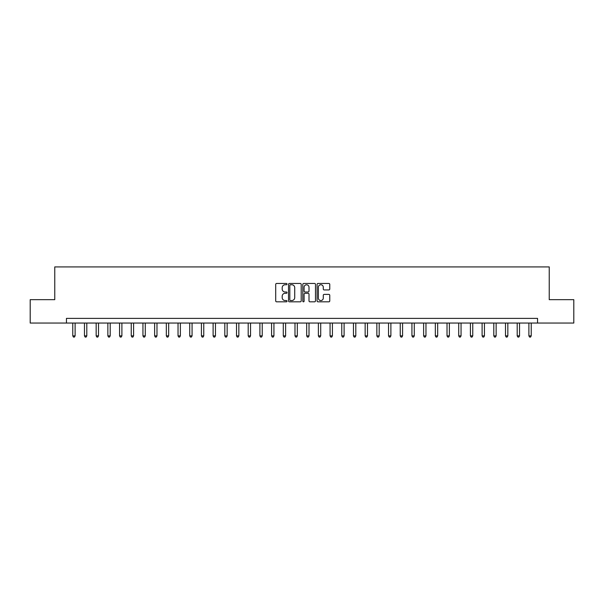 <?xml version="1.0" encoding="UTF-8"?>
<svg xmlns="http://www.w3.org/2000/svg" width="604" height="604" viewBox="0 0 604 604"><rect width="100%" height="100%" fill="white"/><g stroke="black" fill="none" stroke-linecap="round" stroke-linejoin="round"><path stroke-width="0.91" d="M287.028 284.106A0.642 0.642 0 0 0 286.387 283.457L276.632 283.457A0.921 0.921 0 0 0 275.711 284.378L275.711 300.913A0.921 0.921 0 0 0 276.632 301.826L286.387 301.826A0.642 0.642 0 0 0 287.028 301.185A0.642 0.642 0 0 0 286.387 300.543L285.126 300.543A2.937 2.937 0 0 1 282.189 297.606L282.189 296.224A2.937 2.937 0 0 1 285.126 293.287L286.387 293.287A0.642 0.642 0 0 0 287.028 292.646A0.642 0.642 0 0 0 286.387 292.004L285.126 292.004A2.937 2.937 0 0 1 282.189 289.059L282.189 287.685A2.937 2.937 0 0 1 285.126 284.748L286.387 284.748A0.642 0.642 0 0 0 287.028 284.106M328.84 289.935A0.921 0.921 0 0 0 329.761 289.014L329.761 284.378A0.921 0.921 0 0 0 328.84 283.457L318.006 283.457A0.921 0.921 0 0 0 317.085 284.378L317.085 300.913A0.921 0.921 0 0 0 318.006 301.826L328.84 301.826A0.921 0.921 0 0 0 329.761 300.913L329.761 295.311A0.921 0.921 0 0 0 328.84 294.39L324.205 294.39A0.921 0.921 0 0 0 323.283 295.311L323.283 298.082A2.454 2.454 0 0 1 320.83 300.543A2.454 2.454 0 0 1 318.368 298.082L318.368 287.202A2.454 2.454 0 0 1 320.83 284.748A2.454 2.454 0 0 1 323.283 287.202L323.283 289.014A0.921 0.921 0 0 0 324.205 289.935L328.84 289.935M66.455 323.049L30.2 323.049L30.2 299.659L54.76 299.659L54.76 266.915L549.24 266.915L549.24 299.659L573.8 299.659L573.8 323.049L537.545 323.049L537.545 318.376L66.455 318.376L66.455 323.049L537.545 323.049M301.2 284.378A0.921 0.921 0 0 0 300.279 283.457L289.444 283.457A0.921 0.921 0 0 0 288.523 284.378L288.523 300.913A0.921 0.921 0 0 0 289.444 301.826L300.279 301.826A0.921 0.921 0 0 0 301.2 300.913L301.2 284.378M303.721 283.457L314.556 283.457A0.921 0.921 0 0 1 315.477 284.378L315.477 300.913A0.921 0.921 0 0 1 314.556 301.826L309.92 301.826A0.921 0.921 0 0 1 309.006 300.913L309.006 294.208A0.921 0.921 0 0 0 308.085 293.287L305.005 293.287A0.921 0.921 0 0 0 304.091 294.208L304.091 301.185A0.642 0.642 0 0 1 303.45 301.826A0.642 0.642 0 0 1 302.8 301.185L302.8 284.378A0.921 0.921 0 0 1 303.721 283.457M290.448 284.748A0.642 0.642 0 0 0 289.807 285.39L289.807 299.901A0.642 0.642 0 0 0 290.448 300.543L291.785 300.543A2.937 2.937 0 0 0 294.722 297.606L294.722 287.685A2.937 2.937 0 0 0 291.785 284.748L290.448 284.748M309.006 287.247A2.454 2.454 0 0 0 306.545 284.794A2.454 2.454 0 0 0 304.091 287.247L304.091 291.083A0.921 0.921 0 0 0 305.005 292.004L308.085 292.004A0.921 0.921 0 0 0 309.006 291.083L309.006 287.247M72.774 323.049L72.774 335.869L75.107 335.869L75.107 323.049M75.107 335.869L74.405 337.085L73.469 337.085L72.774 335.869M84.469 323.049L84.469 335.869L86.802 335.869L86.802 323.049M86.802 335.869L86.1 337.085L85.172 337.085L84.469 335.869M96.164 323.049L96.164 335.869L98.497 335.869L98.497 323.049M98.497 335.869L97.803 337.085L96.867 337.085L96.164 335.869M107.859 323.049L107.859 335.869L110.2 335.869L110.2 323.049M110.2 335.869L109.498 337.085L108.561 337.085L107.859 335.869M119.554 323.049L119.554 335.869L121.895 335.869L121.895 323.049M121.895 335.869L121.193 337.085L120.256 337.085L119.554 335.869M131.249 323.049L131.249 335.869L133.59 335.869L133.59 323.049M133.59 335.869L132.888 337.085L131.951 337.085L131.249 335.869M142.944 323.049L142.944 335.869L145.285 335.869L145.285 323.049M145.285 335.869L144.583 337.085L143.646 337.085L142.944 335.869M154.639 323.049L154.639 335.869L156.98 335.869L156.98 323.049M156.98 335.869L156.277 337.085L155.341 337.085L154.639 335.869M166.334 323.049L166.334 335.869L168.675 335.869L168.675 323.049M168.675 335.869L167.972 337.085L167.036 337.085L166.334 335.869M178.029 323.049L178.029 335.869L180.37 335.869L180.37 323.049M180.37 335.869L179.667 337.085L178.731 337.085L178.029 335.869M189.724 323.049L189.724 335.869L192.064 335.869L192.064 323.049M192.064 335.869L191.362 337.085L190.426 337.085L189.724 335.869M201.419 323.049L201.419 335.869L203.759 335.869L203.759 323.049M203.759 335.869L203.057 337.085L202.121 337.085L201.419 335.869M213.114 323.049L213.114 335.869L215.454 335.869L215.454 323.049M215.454 335.869L214.752 337.085L213.816 337.085L213.114 335.869M224.809 323.049L224.809 335.869L227.149 335.869L227.149 323.049M227.149 335.869L226.447 337.085L225.511 337.085L224.809 335.869M236.504 323.049L236.504 335.869L238.844 335.869L238.844 323.049M238.844 335.869L238.142 337.085L237.206 337.085L236.504 335.869M248.199 323.049L248.199 335.869L250.539 335.869L250.539 323.049M250.539 335.869L249.837 337.085L248.901 337.085L248.199 335.869M259.894 323.049L259.894 335.869L262.234 335.869L262.234 323.049M262.234 335.869L261.532 337.085L260.596 337.085L259.894 335.869M271.589 323.049L271.589 335.869L273.929 335.869L273.929 323.049M273.929 335.869L273.227 337.085L272.291 337.085L271.589 335.869M283.291 323.049L283.291 335.869L285.624 335.869L285.624 323.049M285.624 335.869L284.922 337.085L283.986 337.085L283.291 335.869M294.986 323.049L294.986 335.869L297.319 335.869L297.319 323.049M297.319 335.869L296.617 337.085L295.688 337.085L294.986 335.869M306.681 323.049L306.681 335.869L309.014 335.869L309.014 323.049M309.014 335.869L308.312 337.085L307.383 337.085L306.681 335.869M318.376 323.049L318.376 335.869L320.709 335.869L320.709 323.049M320.709 335.869L320.014 337.085L319.078 337.085L318.376 335.869M330.071 323.049L330.071 335.869L332.411 335.869L332.411 323.049M332.411 335.869L331.709 337.085L330.773 337.085L330.071 335.869M341.766 323.049L341.766 335.869L344.106 335.869L344.106 323.049M344.106 335.869L343.404 337.085L342.468 337.085L341.766 335.869M353.461 323.049L353.461 335.869L355.801 335.869L355.801 323.049M355.801 335.869L355.099 337.085L354.163 337.085L353.461 335.869M365.156 323.049L365.156 335.869L367.496 335.869L367.496 323.049M367.496 335.869L366.794 337.085L365.858 337.085L365.156 335.869M376.851 323.049L376.851 335.869L379.191 335.869L379.191 323.049M379.191 335.869L378.489 337.085L377.553 337.085L376.851 335.869M388.546 323.049L388.546 335.869L390.886 335.869L390.886 323.049M390.886 335.869L390.184 337.085L389.248 337.085L388.546 335.869M400.241 323.049L400.241 335.869L402.581 335.869L402.581 323.049M402.581 335.869L401.879 337.085L400.943 337.085L400.241 335.869M411.936 323.049L411.936 335.869L414.276 335.869L414.276 323.049M414.276 335.869L413.574 337.085L412.638 337.085L411.936 335.869M423.631 323.049L423.631 335.869L425.971 335.869L425.971 323.049M425.971 335.869L425.269 337.085L424.333 337.085L423.631 335.869M435.325 323.049L435.325 335.869L437.666 335.869L437.666 323.049M437.666 335.869L436.964 337.085L436.028 337.085L435.325 335.869M447.02 323.049L447.02 335.869L449.361 335.869L449.361 323.049M449.361 335.869L448.659 337.085L447.723 337.085L447.02 335.869M458.715 323.049L458.715 335.869L461.056 335.869L461.056 323.049M461.056 335.869L460.354 337.085L459.418 337.085L458.715 335.869M470.41 323.049L470.41 335.869L472.751 335.869L472.751 323.049M472.751 335.869L472.049 337.085L471.112 337.085L470.41 335.869M482.105 323.049L482.105 335.869L484.446 335.869L484.446 323.049M484.446 335.869L483.744 337.085L482.807 337.085L482.105 335.869M493.8 323.049L493.8 335.869L496.141 335.869L496.141 323.049M496.141 335.869L495.439 337.085L494.502 337.085L493.8 335.869M505.503 323.049L505.503 335.869L507.836 335.869L507.836 323.049M507.836 335.869L507.134 337.085L506.197 337.085L505.503 335.869M517.198 323.049L517.198 335.869L519.531 335.869L519.531 323.049M519.531 335.869L518.828 337.085L517.9 337.085L517.198 335.869M528.893 323.049L528.893 335.869L531.226 335.869L531.226 323.049M531.226 335.869L530.531 337.085L529.595 337.085L528.893 335.869"/></g></svg>
